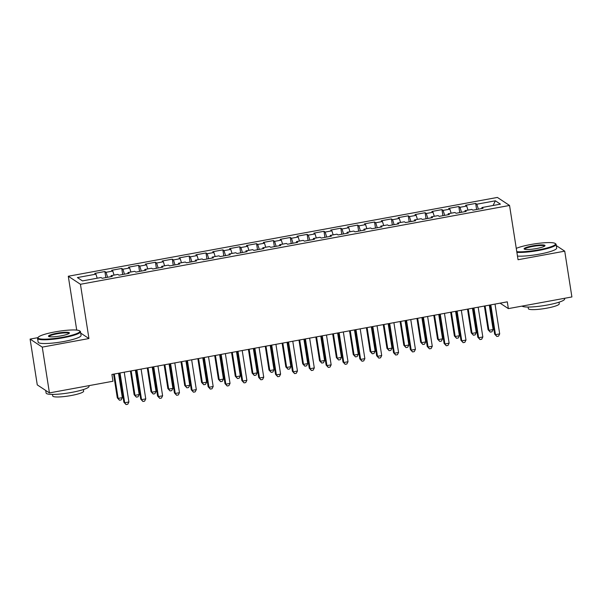 <?xml version="1.0" encoding="UTF-8"?>
<svg xmlns="http://www.w3.org/2000/svg" width="602" height="602" viewBox="0 0 602 602"><rect width="100%" height="100%" fill="white"/><g stroke="black" fill="none" stroke-linecap="round" stroke-linejoin="round"><path stroke-width="0.9" d="M37.911 337.654L30.1 339.092L37.271 384.881L49.432 392.91L112.965 381.239L111.904 374.459L507.298 301.835L508.359 308.615L571.9 296.952L564.729 251.162L556.293 245.586M76.717 330.092L68.289 276.243L497.387 197.433L509.548 205.463L80.442 284.279L68.289 276.243M493.068 205.493L495.378 200.797L476.837 204.206L475.67 203.431L465.557 205.29L466.723 206.065L459.981 207.299L458.814 206.531L448.701 208.39L449.867 209.157L443.125 210.399L441.958 209.624L431.852 211.483L433.019 212.25L426.276 213.492L425.11 212.717L414.996 214.575L416.163 215.35L409.42 216.585L408.254 215.817L398.14 217.676L399.307 218.443L392.564 219.685L391.398 218.91L381.284 220.768L382.451 221.536L375.716 222.778L374.542 222.01L364.436 223.861L365.602 224.636L358.86 225.87L357.693 225.103L347.58 226.962L348.746 227.729L342.004 228.971L340.837 228.196L330.724 230.054L331.89 230.829L325.148 232.063L323.981 231.296L313.868 233.147L315.042 233.922L308.299 235.156L307.133 234.389L297.019 236.247L298.186 237.015L291.443 238.257L290.277 237.481L280.163 239.34L281.33 240.115L274.587 241.349L273.421 240.582L263.307 242.44L264.474 243.208L257.731 244.442L256.565 243.675L246.459 245.533L247.625 246.301L240.883 247.542L239.716 246.767L229.603 248.626L230.769 249.401L224.027 250.635L222.86 249.868L212.747 251.726L213.913 252.494L207.171 253.735L206.004 252.96L195.891 254.819L197.057 255.587L190.322 256.828L189.156 256.061L179.042 257.912L180.209 258.687L173.466 259.921L172.3 259.153L162.186 261.012L163.353 261.78L156.61 263.021L155.444 262.246L145.33 264.105L146.497 264.872L139.754 266.114L138.588 265.347L128.482 267.198L129.648 267.973L122.906 269.207L121.739 268.439L111.626 270.298L112.792 271.066L106.05 272.307L104.883 271.532L94.77 273.391L95.936 274.166L97.193 278.207M495.378 200.797L500.435 204.146L481.893 207.547L481.856 208.54M95.936 274.166L77.395 277.567L82.459 280.908L101.001 277.507L102.167 278.274L112.273 276.416L111.107 275.648L117.849 274.407L119.015 275.182L129.129 273.323L127.963 272.555L134.705 271.314L135.871 272.081L145.985 270.23L144.819 269.455L151.561 268.221L152.727 268.989L162.841 267.13L161.675 266.362L168.41 265.121L169.576 265.896L179.689 264.037L178.523 263.27L185.265 262.028L186.432 262.796L196.545 260.944L195.379 260.169L202.121 258.935L203.288 259.703L213.401 257.844L212.235 257.077L218.977 255.835L220.144 256.61L230.25 254.751L229.084 253.976L235.826 252.742L236.992 253.51L247.106 251.651L245.94 250.883L252.682 249.649L253.848 250.417L263.962 248.558L262.796 247.791L269.538 246.549L270.704 247.324L280.818 245.465L279.652 244.69L286.394 243.456L287.56 244.224L297.666 242.365L296.5 241.598L303.242 240.356L304.409 241.131L314.522 239.272L313.356 238.505L320.098 237.263L321.265 238.031L331.378 236.18L330.212 235.405L336.954 234.17L338.121 234.938L348.234 233.079L347.068 232.312L353.803 231.07L354.969 231.845L365.083 229.987L363.917 229.219L370.659 227.977L371.825 228.745L381.939 226.894L380.773 226.119L387.515 224.885L388.681 225.652L398.795 223.793L397.629 223.026L404.371 221.784L405.537 222.559L415.643 220.701L414.477 219.926L421.219 218.692L422.386 219.459L432.499 217.6L431.333 216.833L438.075 215.599L439.242 216.366L449.355 214.508L448.189 213.74L454.931 212.498L456.098 213.274L466.211 211.415L465.045 210.64L471.78 209.406L472.954 210.173L483.06 208.315L481.893 207.547M106.05 272.307L107.592 277.281M112.792 271.066L114.049 275.106M122.906 269.207L124.448 274.181M129.648 267.973L130.897 272.014M111.107 275.648L111.069 276.642M139.754 266.114L141.304 271.088M146.497 264.872L147.753 268.921M127.963 272.555L127.925 273.549M156.61 263.021L158.153 267.995M163.353 261.78L164.609 265.821M144.819 269.455L144.773 270.448M173.466 259.921L175.009 264.895M180.209 258.687L181.465 262.728M161.675 266.362L161.629 267.356M190.322 256.828L191.865 261.802M197.057 255.587L198.314 259.628M178.523 263.27L178.485 264.255M207.171 253.735L208.721 258.702M213.913 252.494L215.17 256.535M195.379 260.169L195.334 261.163M224.027 250.635L225.569 255.609M230.769 249.401L232.026 253.442M212.235 257.077L212.19 258.07M240.883 247.542L242.425 252.516M247.625 246.301L248.874 250.342M229.084 253.976L229.046 254.97M257.731 244.442L259.281 249.416M264.474 243.208L265.73 247.249M245.94 250.883L245.902 251.877M274.587 241.349L276.13 246.323M281.33 240.115L282.586 244.156M262.796 247.791L262.75 248.784M291.443 238.257L292.986 243.231M298.186 237.015L299.442 241.056M279.652 244.69L279.606 245.684M308.299 235.156L309.842 240.13M315.042 233.922L316.291 237.963M296.5 241.598L296.462 242.591M325.148 232.063L326.698 237.037M331.89 230.829L333.147 234.87M313.356 238.505L313.311 239.498M342.004 228.971L343.546 233.945M348.746 227.729L350.003 231.77M330.212 235.405L330.167 236.398M358.86 225.87L360.402 230.844M365.602 224.636L366.851 228.677M347.068 232.312L347.023 233.305M375.716 222.778L377.258 227.752M382.451 221.536L383.707 225.584M363.917 229.219L363.879 230.205M392.564 219.685L394.114 224.651M399.307 218.443L400.563 222.484M380.773 226.119L380.727 227.112M409.42 216.585L410.963 221.559M416.163 215.35L417.419 219.391M397.629 223.026L397.583 224.019M426.276 213.492L427.819 218.466M433.019 212.25L434.268 216.291M414.477 219.926L414.439 220.919M443.125 210.399L444.675 215.365M449.867 209.157L451.124 213.198M431.333 216.833L431.295 217.826M459.981 207.299L461.523 212.273M466.723 206.065L467.98 210.106M448.189 213.74L448.144 214.733M476.837 204.206L478.379 209.18M465.045 210.64L465 211.633M30.1 339.092L42.26 347.121L49.432 392.91M509.548 205.463L518.044 259.733L564.729 251.162M42.26 347.121L88.945 338.542L80.442 284.279M500.096 303.16L508.359 308.615M88.945 338.542L80.698 333.094M475.67 203.431L476.618 209.504M458.814 206.531L459.762 212.596M441.958 209.624L442.914 215.689M425.11 212.717L426.058 218.789M408.254 215.817L409.202 221.882M391.398 218.91L392.346 224.975M374.542 222.01L375.497 228.075M357.693 225.103L358.642 231.168M340.837 228.196L341.785 234.268M323.981 231.296L324.937 237.361M307.133 234.389L308.081 240.454M290.277 237.481L291.225 243.554M273.421 240.582L274.369 246.647M256.565 243.675L257.521 249.74M239.716 246.767L240.665 252.84M222.86 249.868L223.809 255.933M206.004 252.96L206.96 259.026M189.156 256.061L190.104 262.126M172.3 259.153L173.248 265.219M155.444 262.246L156.392 268.319M138.588 265.347L139.544 271.412M121.739 268.439L122.688 274.504M104.883 271.532L105.832 277.605M490.096 304.996L494.656 334.11L495.476 334.659L490.811 304.86M499.69 333.884L498.524 336.157L496.838 336.465L495.476 334.659L499.69 333.884L495.025 304.093M496.838 336.465L494.656 334.11M484.369 306.049L488.087 329.776L488.907 330.317L493.121 329.542L489.298 305.139M485.084 305.914L488.907 330.317L490.269 332.123L488.087 329.776M493.121 329.542L491.954 331.815L490.269 332.123M473.24 308.089L477.8 337.21L478.62 337.752L473.955 307.961M482.834 336.977L481.675 339.25L479.99 339.558L478.62 337.752L482.834 336.977L478.169 307.186M479.99 339.558L477.8 337.21M456.391 311.189L460.951 340.303L461.772 340.845L457.106 311.053M465.986 340.07L464.819 342.35L463.134 342.658L461.772 340.845L465.986 340.07L461.32 310.278M463.134 342.658L460.951 340.303M467.513 309.142L471.231 332.868L472.051 333.41L476.265 332.635L472.442 308.239M468.228 309.014L472.051 333.41L473.413 335.216L471.231 332.868M476.265 332.635L475.098 334.908L473.413 335.216M450.657 312.235L454.375 335.961L455.195 336.503L459.409 335.735L455.594 311.332M451.38 312.107L455.195 336.503L456.564 338.316L454.375 335.961M459.409 335.735L458.242 338.008L456.564 338.316M516.779 251.681A21.198 3.281 -8.9 0 0 538.572 249.853A21.198 3.281 -8.9 0 0 555.164 243.456A21.198 3.281 -8.9 0 0 530.55 244.555A21.198 3.281 -8.9 0 0 516.268 248.385M555.164 243.456L555.751 243.878A21.717 3.364 171.1 0 1 556.097 244.352A21.717 3.364 171.1 0 1 538.745 250.432A21.717 3.364 171.1 0 1 516.885 252.343M532.552 245.879A10.603 1.64 171.1 0 1 544.938 245.842A10.603 1.64 171.1 0 1 536.563 248.528A10.603 1.64 171.1 0 1 524.259 249.077A10.603 1.64 171.1 0 1 532.552 245.879M544.592 246.15A10.076 1.558 -8.9 0 0 532.732 246.459A10.076 1.558 -8.9 0 0 524.681 249.266M564.548 298.299L564.646 298.961A21.717 3.364 171.1 0 1 547.301 305.033A21.717 3.364 171.1 0 1 522.009 306.109M559.002 302.212L559.25 303.807A15.637 2.423 171.1 0 1 546.759 308.179A15.637 2.423 171.1 0 1 528.353 308.645L528.104 307.05M556.097 244.352L556.684 248.084A21.717 3.364 171.1 0 1 539.332 254.157A21.717 3.364 171.1 0 1 517.472 256.068M54.932 331.913A21.198 3.281 -8.9 0 0 38.182 337.293A21.198 3.281 -8.9 0 0 62.954 337.21A21.198 3.281 -8.9 0 0 79.547 330.814A21.198 3.281 -8.9 0 0 54.932 331.913M79.547 330.814L80.134 331.228A21.717 3.364 171.1 0 1 80.48 331.71A21.717 3.364 171.1 0 1 63.127 337.782A21.717 3.364 171.1 0 1 37.565 338.429A21.717 3.364 171.1 0 1 37.745 337.865L38.182 337.293M56.934 333.237A10.603 1.64 171.1 0 1 69.32 333.199A10.603 1.64 171.1 0 1 60.945 335.886A10.603 1.64 171.1 0 1 48.642 336.435A10.603 1.64 171.1 0 1 56.934 333.237M68.974 333.508A10.076 1.558 -8.9 0 0 57.115 333.809A10.076 1.558 -8.9 0 0 49.063 336.623M88.93 385.656L89.028 386.318A21.717 3.364 171.1 0 1 71.683 392.391A21.717 3.364 171.1 0 1 46.113 393.038L45.707 390.45M83.385 389.569L83.633 391.157A15.637 2.423 171.1 0 1 71.141 395.537A15.637 2.423 171.1 0 1 52.735 395.996L52.487 394.408M80.48 331.71L81.067 335.442A21.717 3.364 171.1 0 1 63.714 341.515A21.717 3.364 171.1 0 1 38.152 342.162L37.565 338.429M439.535 314.282L444.095 343.403L444.916 343.945L440.25 314.146M449.13 343.17L447.963 345.443L446.278 345.751L444.916 343.945L449.13 343.17L444.464 313.379M446.278 345.751L444.095 343.403M422.679 317.374L427.239 346.496L428.06 347.038L423.394 317.246M432.274 346.263L431.107 348.535L429.422 348.844L428.06 347.038L432.274 346.263L427.608 316.471M429.422 348.844L427.239 346.496M433.809 315.335L437.526 339.061L438.346 339.603L442.56 338.828L438.738 314.425M434.524 315.2L438.346 339.603L439.708 341.409L437.526 339.061M442.56 338.828L441.394 341.101L439.708 341.409M416.953 318.428L420.67 342.154L421.49 342.696L425.704 341.921L421.882 317.525M417.668 318.3L421.49 342.696L422.852 344.51L420.67 342.154M425.704 341.921L424.538 344.193L422.852 344.51M405.823 320.475L410.383 349.589L411.211 350.131L406.546 320.339M415.425 349.356L414.259 351.636L412.573 351.944L411.211 350.131L415.425 349.356L410.76 319.564M412.573 351.944L410.383 349.589M400.097 321.521L403.814 345.247L404.634 345.789L408.848 345.021L405.026 320.618M400.812 321.393L404.634 345.789L405.996 347.602L403.814 345.247M408.848 345.021L407.682 347.294L405.996 347.602M388.975 323.567L393.535 352.689L394.355 353.231L389.69 323.44M398.569 352.456L397.403 354.728L395.717 355.037L394.355 353.231L398.569 352.456L393.904 322.664M395.717 355.037L393.535 352.689M383.248 324.621L386.958 348.347L387.778 348.889L391.992 348.114L388.177 323.718M383.963 324.486L387.778 348.889L389.148 350.695L386.958 348.347M391.992 348.114L390.833 350.387L389.148 350.695M372.119 326.66L376.679 355.782L377.499 356.324L372.834 326.532M381.713 355.549L380.547 357.821L378.861 358.137L377.499 356.324L381.713 355.549L377.048 325.757M378.861 358.137L376.679 355.782M366.392 327.714L370.11 351.44L370.93 351.982L375.144 351.207L371.321 326.811M367.107 327.586L370.93 351.982L372.292 353.795L370.11 351.44M375.144 351.207L373.977 353.487L372.292 353.795M355.263 329.761L359.823 358.875L360.643 359.417L355.978 329.625M364.857 358.649L363.691 360.922L362.013 361.23L360.643 359.417L364.857 358.649L360.192 328.85M362.013 361.23L359.823 358.875M349.536 330.814L353.254 354.533L354.074 355.082L358.288 354.307L354.465 329.904M350.251 330.679L354.074 355.082L355.436 356.888L353.254 354.533M358.288 354.307L357.121 356.58L355.436 356.888M338.414 332.853L342.974 361.975L343.795 362.517L339.129 332.725M348.009 361.742L346.842 364.014L345.157 364.323L343.795 362.517L348.009 361.742L343.343 331.95M345.157 364.323L342.974 361.975M332.68 333.907L336.398 357.633L337.218 358.175L341.432 357.4L337.617 333.004M333.403 333.771L337.218 358.175L338.58 359.981L336.398 357.633M341.432 357.4L340.265 359.672L338.58 359.981M321.558 335.946L326.118 365.068L326.939 365.61L322.273 335.818M331.153 364.835L329.986 367.115L328.301 367.423L326.939 365.61L331.153 364.835L326.487 335.043M328.301 367.423L326.118 365.068M315.832 337L319.542 360.726L320.369 361.268L324.583 360.493L320.761 336.097M316.547 336.872L320.369 361.268L321.731 363.081L319.542 360.726M324.583 360.493L323.417 362.773L321.731 363.081M304.702 339.046L309.262 368.161L310.083 368.71L305.417 338.911M314.297 367.935L313.13 370.207L311.445 370.516L310.083 368.71L314.297 367.935L309.631 338.143M311.445 370.516L309.262 368.161M298.976 340.1L302.693 363.819L303.513 364.368L307.727 363.593L303.905 339.189M299.691 339.964L303.513 364.368L304.875 366.174L302.693 363.819M307.727 363.593L306.561 365.865L304.875 366.174M287.846 342.139L292.406 371.261L293.234 371.803L288.569 342.011M297.441 371.028L296.282 373.3L294.596 373.609L293.234 371.803L297.441 371.028L292.775 341.236M294.596 373.609L292.406 371.261M282.12 343.193L285.837 366.919L286.657 367.461L290.871 366.686L287.049 342.29M282.835 343.065L286.657 367.461L288.019 369.267L285.837 366.919M290.871 366.686L289.705 368.958L288.019 369.267M270.998 345.239L275.558 374.354L276.378 374.895L271.713 345.104M280.592 374.12L279.426 376.4L277.74 376.709L276.378 374.895L280.592 374.12L275.927 344.329M277.74 376.709L275.558 374.354M265.271 346.285L268.981 370.012L269.801 370.554L274.015 369.778L270.2 345.382M265.986 346.158L269.801 370.554L271.171 372.367L268.981 370.012M274.015 369.778L272.856 372.059L271.171 372.367M254.142 348.332L258.702 377.446L259.522 377.996L254.857 348.197M263.736 377.221L262.57 379.493L260.884 379.802L259.522 377.996L263.736 377.221L259.071 347.429M260.884 379.802L258.702 377.446M248.415 349.386L252.133 373.112L252.953 373.654L257.167 372.879L253.344 348.475M249.13 349.25L252.953 373.654L254.315 375.46L252.133 373.112M257.167 372.879L256 375.151L254.315 375.46M237.286 351.425L241.846 380.547L242.666 381.089L238.001 351.297M246.88 380.313L245.714 382.586L244.028 382.895L242.666 381.089L246.88 380.313L242.215 350.522M244.028 382.895L241.846 380.547M231.559 352.479L235.277 376.205L236.097 376.747L240.311 375.972L236.488 351.576M232.274 352.351L236.097 376.747L237.459 378.56L235.277 376.205M240.311 375.972L239.144 378.244L237.459 378.56M220.43 354.525L224.99 383.64L225.818 384.181L221.152 354.39M230.032 383.406L228.865 385.686L227.18 385.995L225.818 384.181L230.032 383.406L225.366 353.615M227.18 385.995L224.99 383.64M214.703 355.571L218.421 379.298L219.241 379.839L223.455 379.072L219.632 354.668M215.426 355.443L219.241 379.839L220.603 381.653L218.421 379.298M223.455 379.072L222.288 381.344L220.603 381.653M203.581 357.618L208.142 386.74L208.962 387.282L204.296 357.49M213.176 386.507L212.009 388.779L210.324 389.088L208.962 387.282L213.176 386.507L208.51 356.715M210.324 389.088L208.142 386.74M197.855 358.672L201.565 382.398L202.392 382.94L206.599 382.165L202.784 357.761M198.57 358.536L202.392 382.94L203.754 384.746L201.565 382.398M206.599 382.165L205.44 384.437L203.754 384.746M186.725 360.711L191.285 389.833L192.106 390.374L187.44 360.583M196.32 389.599L195.153 391.872L193.468 392.188L192.106 390.374L196.32 389.599L191.654 359.808M193.468 392.188L191.285 389.833M180.999 361.764L184.716 385.491L185.536 386.032L189.75 385.257L185.928 360.861M181.714 361.636L185.536 386.032L186.898 387.846L184.716 385.491M189.75 385.257L188.584 387.537L186.898 387.846M169.869 363.811L174.429 392.925L175.25 393.467L170.584 363.676M179.464 392.7L178.305 394.972L176.619 395.281L175.25 393.467L179.464 392.7L174.798 362.901M176.619 395.281L174.429 392.925M164.143 364.865L167.86 388.583L168.68 389.133L172.894 388.358L169.072 363.954M164.858 364.729L168.68 389.133L170.042 390.939L167.86 388.583M172.894 388.358L171.728 390.63L170.042 390.939M153.021 366.904L157.581 396.026L158.401 396.567L153.736 366.776M162.615 395.792L161.449 398.065L159.763 398.373L158.401 396.567L162.615 395.792L157.95 366.001M159.763 398.373L157.581 396.026M147.287 367.957L151.004 391.684L151.824 392.226L156.038 391.451L152.223 367.054M148.009 367.822L151.824 392.226L153.186 394.032L151.004 391.684M156.038 391.451L154.872 393.723L153.186 394.032M136.165 369.997L140.725 399.118L141.545 399.66L136.88 369.869M145.759 398.885L144.593 401.158L142.907 401.474L141.545 399.66L145.759 398.885L141.094 369.094M142.907 401.474L140.725 399.118M130.438 371.05L134.148 394.777L134.976 395.318L139.19 394.543L135.367 370.147M131.153 370.922L134.976 395.318L136.338 397.132L134.148 394.777M139.19 394.543L138.024 396.823L136.338 397.132M119.309 373.097L123.869 402.211L124.689 402.753L120.024 372.962M128.903 401.986L127.737 404.258L126.051 404.567L124.689 402.753L128.903 401.986L124.238 372.194M126.051 404.567L123.869 402.211M113.582 374.151L117.3 397.869L118.12 398.419L122.334 397.644L118.511 373.24M114.297 374.015L118.12 398.419L119.482 400.225L117.3 397.869M122.334 397.644L121.168 399.916L119.482 400.225"/></g></svg>

